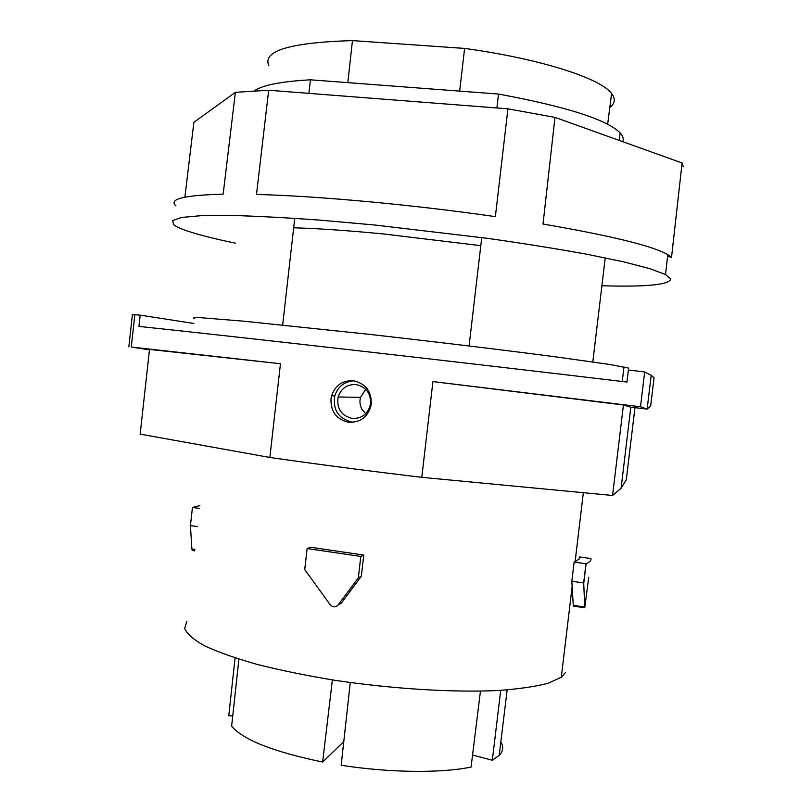 <?xml version="1.0" encoding="UTF-8"?>
<svg xmlns="http://www.w3.org/2000/svg" width="812" height="812" viewBox="0 0 812 812"><rect width="100%" height="100%" fill="white"/><g stroke="black" fill="none" stroke-linecap="round" stroke-linejoin="round"><path stroke-width="1.22" d="M601.895 285.763C646.281 287.052 669.23 284.819 670.722 279.044L665.535 274.568L649.844 268.67L623.403 261.789L586.64 254.197C557.387 248.888 524.552 243.63 488.144 238.423L374.23 224.954L319.816 220.123C285.946 217.667 256.43 216.114 231.268 215.454L201.102 215.677L181.583 217.454L172.651 220.549L173.687 224.721C176.163 226.68 180.812 228.801 187.633 231.105C199.143 234.932 215.099 238.961 235.48 243.184M268.681 90.244L256.49 194.444C317.553 195.996 412.882 204.705 495.371 216.642L507.926 108.828L268.681 90.244L235.378 92.324L223.148 194.18C184.009 195.174 168.277 199.092 175.94 205.913M667.576 256.348L671.534 257.374L682.1 162.979L554.982 117.375L507.926 108.828M671.534 257.374L667.768 254.613C653.01 246.026 611.426 235.835 543.025 224.031L554.982 117.375M184.892 197.143L193.875 122.338L235.378 92.324M293.67 227.796C318.111 228.507 348.033 230.557 383.437 233.957L480.805 245.66M683.278 166.714L682.1 162.979M319.877 94.222L456.709 104.849M634.954 407.665L626.275 479.831L621.089 488.235L612.573 495.472L623.433 404.975L432.918 381.579L421.793 477.334L612.573 495.472M194.738 550.861L192.322 550.506L191.876 548.953L194.9 549.389M365.715 389.303L360.487 397.393C359.422 401.625 359.939 405.645 362.04 409.461L365.674 413.744M356.021 384.563C347.11 384.218 341.142 388.349 338.127 396.966C336.493 408.456 341.162 415.612 352.134 418.434C361.868 418.718 367.978 414.018 370.485 404.325C371.094 393.536 366.273 386.938 356.021 384.563M363.766 555.073L360.802 556.443L358.346 577.829L338.188 604.879L341.324 603.093L361.32 576.276L363.766 555.073L310.56 547.247L307.129 548.536L304.733 569.567L330.2 604.757C332.879 607.467 335.539 607.508 338.188 604.879M360.802 556.443L307.129 548.536M332.372 679.908L322.648 762.032L343.78 741.569M199.488 508.434L192.454 507.459L199.793 505.673M622.692 141.664C623.91 138.994 623.058 136.071 620.145 132.884C606.777 119.557 566.238 106.616 498.517 94.06L310.417 79.809L308.885 93.37M254.329 90.863C262.367 85.159 281.064 81.474 310.417 79.809M644.677 371.987L651.204 375.296L647.134 409.096L640.495 406.771L644.677 371.987L628.386 369.967L626.935 382.046C465.986 362.761 231.897 336.138 138.943 326.414L140.192 315.137L132.407 314.508L128.854 346.815M134.853 314.63L131.28 347.049L280.465 363.735L149.52 349.424L140.151 434.126L269.848 457.46C317.319 464.261 367.968 470.889 421.793 477.334M131.28 347.049L149.479 349.84M651.204 375.296L654.066 377.712L650.666 405.909L647.134 409.096L630.822 407.177L621.089 488.235M640.495 406.771L432.918 381.579M623.433 404.975L630.822 407.177M565.477 672.549L561.305 677.228L548.191 683.237C535.392 686.607 518.584 689.033 497.746 690.525C453.197 692.626 392.49 688.921 334.818 680.283C306.54 675.614 280.658 670.336 257.181 664.429C235.683 658.329 218.174 652.137 204.644 645.865C193.652 639.704 186.993 633.918 184.689 628.498L186.861 621.19M583.351 492.691L575.099 561.762L579.027 559.123L579.595 556.961L590.974 558.544C591.339 560.493 589.725 562.229 586.102 563.731L583.737 583.554L584.741 607.031L573.262 605.356L573.455 606.107M573.262 605.356L571.831 581.26L574.114 562.137L575.099 561.762M338.086 605.001L341.324 603.093M586.102 563.731L574.114 562.137M192.454 507.459L190.434 525.587L197.448 526.592M190.434 525.587L191.876 548.953M588.741 577.21L584.752 607.762L573.282 606.087M585.949 563.802L583.666 582.945L571.831 581.26M583.737 583.554L583.666 582.945M584.741 607.031L584.752 607.762M472.554 755.058L492.326 760.235L500.71 690.362M492.326 760.235L499.177 755.424C503.176 751.232 503.724 746.736 500.821 741.914M235.084 657.943L228.781 715.656L232.729 716.001M358.346 577.829L361.32 576.276M238.901 659.161L231.623 726.202C243.306 739.945 273.654 751.892 322.648 762.032M193.916 323.48L140.192 315.137M353.372 380.726C365.897 383.609 371.855 391.628 371.226 404.782C368.191 416.769 360.65 422.585 348.612 422.25C336.584 419.469 330.707 411.745 330.971 399.057L331.611 395.769C335.295 385.314 342.552 380.3 353.372 380.726M354.194 380.838C344.491 381.427 338.025 386.421 334.808 395.84C332.717 409.827 338.35 418.545 351.728 422.007L354.123 422.159M350.276 682.537L341.172 765.249C389.455 772.821 441.231 773.318 471.072 767.056L480.45 691.134M280.465 363.735L269.848 457.46M294.746 218.316L282.667 325.023M498.517 94.06L496.893 107.976M481.749 237.551L469.082 345.973M459.663 91.117L464.606 48.416C540.538 58.789 600.87 78.439 611.588 93.512C615.669 98.831 615.07 103.5 609.792 107.509M268.884 65.782C262.063 50.902 289.925 42.508 352.459 40.6L464.606 48.416M352.459 40.6L347.82 82.651M628.447 368.069L610.015 364.507L554.231 356.661C504.303 350.114 435.13 341.761 368.81 334.3L244.138 321.227L200.777 317.705C194.027 317.462 191.926 317.756 194.454 318.568M667.768 254.613L665.535 274.568M360.487 397.393L338.127 396.966M572.308 585.087L561.305 677.228M499.177 755.424L507.165 689.916M620.145 132.884L619.241 140.425M605.234 257.851L592.811 361.939M607.66 124.256L611.588 93.512M623.992 366.912L622.246 381.488M334.808 395.84L331.611 395.769"/></g></svg>
